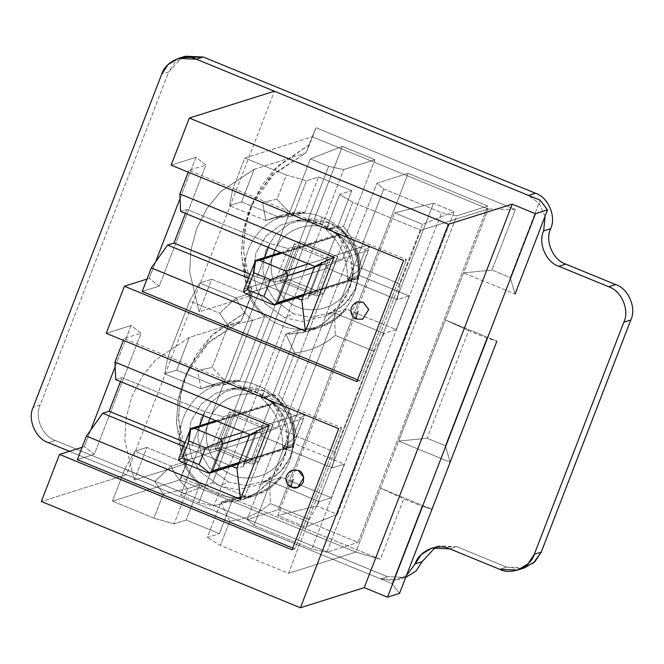 <?xml version="1.0" encoding="UTF-8"?>
<svg xmlns="http://www.w3.org/2000/svg" width="664" height="664" viewBox="0 0 664 664"><rect width="100%" height="100%" fill="white"/><g stroke="black" fill="none" stroke-linecap="round" stroke-linejoin="round"><path stroke-width="0.5" stroke-dasharray="3.32 2.49" d="M243.572 466.161L236.899 468.269L243.572 466.161L243.447 464.036L256.428 430.396L256.545 432.53L243.572 466.161L256.545 432.53L249.88 434.629L256.545 432.53L256.428 430.396L263.525 428.164L256.428 430.396L243.447 464.036L250.544 461.795L243.447 464.036L243.572 466.161M486.903 338.101L445.37 445.743L427.101 438.248L468.635 330.614L486.903 338.101L496.888 341.097L486.903 338.101L468.635 330.614L427.101 438.248L398.682 441.079L445.411 319.982L468.635 330.614L445.411 319.982L380.513 488.164L403.737 498.797L380.381 559.345L355.846 552.074L380.513 488.164L355.846 552.074L288.483 573.322L309.25 519.497L319.284 501.561L331.344 497.759L281.561 477.35C268.771 492.29 252.577 499.311 232.998 498.39L219.386 533.665L186.169 520.045L199.781 484.77C192.527 478.611 187.007 471.141 183.231 462.343L146.86 447.428L134.269 480.064L124.799 440.215L126.044 418.187L131.895 396.491L142.104 376.579L155.874 359.68L189.306 337.436L176.715 370.064L213.078 384.979C221.685 381.269 230.674 379.742 240.053 380.406L264.679 316.587C257.424 310.428 251.905 302.95 248.128 294.16L211.758 279.245L199.167 311.873L189.696 272.032L190.941 250.004L196.793 228.3L207.002 208.388L220.772 191.498L254.204 169.254L241.613 201.881L277.975 216.796C286.582 213.078 295.571 211.55 304.95 212.214L318.562 176.948L351.779 190.568L338.167 225.835C353.007 239.04 360.104 255.607 359.44 275.527L409.215 295.936L396.242 329.576L346.459 309.167C333.668 324.107 317.475 331.12 297.895 330.207L273.269 394.026C288.11 407.231 295.206 423.79 294.542 443.71L344.317 464.128L331.344 497.759L344.317 464.128L332.266 467.929L335.212 452.226L374.147 351.314L384.182 333.378L396.242 329.576L409.215 295.936L397.163 299.738L400.11 284.043L420.876 230.217L488.239 208.977L515.364 209.517L491.999 270.065L463.58 272.887L488.239 208.977L445.411 319.982L496.888 341.097L445.411 319.982L463.58 272.887L491.999 270.065L515.364 209.517L316.072 127.787L309.623 144.495L275.518 168.274L261.55 185.837L251.133 206.346L245.033 228.632L243.489 251.291L252.428 292.716L241.073 321.11L252.428 292.716L244.726 312.686L210.621 336.457L196.652 354.02L186.235 374.537L180.135 396.815L178.591 419.474L187.53 460.907L181.081 477.615L380.381 559.345L403.737 498.797L422.005 506.292L431.99 509.28L422.005 506.292L392.158 583.656L422.005 506.292L403.737 498.797L380.513 488.164L431.99 509.28L380.513 488.164L398.682 441.079L427.101 438.248L445.37 445.743L486.903 338.101M450.167 462.185L445.37 445.743L450.167 462.185L398.682 441.079L450.167 462.185M399.545 593.375L392.158 583.656L126.434 474.685L274.398 91.217L126.434 474.685L41.342 501.511L126.434 474.685L392.158 583.656L399.545 593.375M322.156 217.485C307.465 208.961 264.438 209.982 248.369 249.457C233.745 289.521 264.338 320.737 280.689 324.937C295.372 333.461 338.408 332.44 354.476 292.973C369.093 252.909 338.507 221.693 322.156 217.485C338.507 221.693 369.093 252.909 354.476 292.973C338.408 332.44 295.372 333.461 280.689 324.937C264.338 320.737 233.745 289.521 248.369 249.457C264.438 209.982 307.465 208.961 322.156 217.485C320.712 221.411 320.305 223.502 320.928 223.776L337.91 235.239L351.281 259.69L352.401 276.149L347.961 292.758L338.408 306.685L325.783 316.056L302.452 321.484L284.648 317.782L265.152 303.548L256.893 289.952L252.992 272.149L255.989 252.793L266.048 236.069L280.482 225.162L295.654 220.506L320.928 223.776L295.654 220.506L280.482 225.162L266.048 236.069L255.989 252.793L252.992 272.149L256.893 289.952L265.152 303.548L284.648 317.782L293.43 313.815L310.719 317.409L333.369 312.138L345.629 303.041L354.9 289.512L359.216 273.394L358.12 257.416L345.139 233.67L328.655 222.54L304.112 219.369L289.388 223.884L275.369 234.475L265.6 250.71L262.695 269.509L266.48 286.79L274.506 299.995L293.43 313.815L284.648 317.782L302.452 321.484L325.783 316.056L338.408 306.685L347.961 292.758L352.401 276.149L351.281 259.69L337.91 235.239L320.928 223.776C320.305 223.502 320.712 221.411 322.156 217.485M257.258 385.668C242.567 377.144 199.54 378.173 183.471 417.639C168.847 457.704 199.441 488.92 215.792 493.128C230.474 501.652 273.51 500.623 289.579 461.156C304.195 421.092 273.609 389.876 257.258 385.668C273.609 389.876 304.195 421.092 289.579 461.156C273.51 500.623 230.474 501.652 215.792 493.128C199.441 488.92 168.847 457.704 183.471 417.639C199.54 378.173 242.567 377.144 257.258 385.668C255.814 389.594 255.408 391.694 256.03 391.959L273.012 403.43L286.383 427.882L287.504 444.341L283.063 460.94L273.51 474.868L260.886 484.239L237.554 489.667L219.751 485.973L200.254 471.739L191.996 458.135L188.095 440.34L191.091 420.976L201.15 404.251L215.584 393.345L230.757 388.689L256.03 391.959L230.757 388.689L215.584 393.345L201.15 404.251L191.091 420.976L188.095 440.34L191.996 458.135L200.254 471.739L219.751 485.973L228.532 481.998L245.821 485.591L268.472 480.321L280.731 471.224L290.002 457.704L294.318 441.577L293.222 425.599L280.241 401.861L263.757 390.722L239.214 387.552L224.49 392.067L210.471 402.658L200.702 418.901L197.797 437.692L201.582 454.973L209.608 468.178L228.532 481.998L219.751 485.973L237.554 489.667L260.886 484.239L273.51 474.868L283.063 460.94L287.504 444.341L286.383 427.882L273.012 403.43L256.03 391.959C255.408 391.694 255.814 389.594 257.258 385.668M115.685 379.601L122.035 377.6L205.076 411.655L223.212 416.776L230.308 414.535L263.525 428.164L250.544 461.795L217.327 448.175L210.239 450.408L192.095 445.287L184.999 442.373L192.095 445.287L199.632 425.765L192.095 445.287L210.239 450.408L217.327 448.175L230.308 414.535L223.212 416.776L210.239 450.408L223.212 416.776L205.076 411.655L122.035 377.6L115.685 379.601M183.463 446.349L231.769 466.161L183.463 446.349M146.86 447.428L134.809 451.229L124.774 469.166L112.44 501.121L179.811 479.881L186.036 463.738L134.269 480.064L146.86 447.428L183.231 462.343L171.171 466.145L134.809 451.229L146.86 447.428M308.461 297.978L301.796 300.078L308.461 297.978L308.345 295.845L321.326 262.214L321.442 264.338L308.461 297.978L321.442 264.338L314.777 266.447L321.442 264.338L321.326 262.214L328.414 259.973L321.326 262.214L308.345 295.845L315.442 293.613L308.345 295.845L308.461 297.978M515.065 294.003L510.267 277.56L540.122 200.188L510.267 277.56L491.999 270.065L510.267 277.56L515.065 294.003L463.58 272.887L515.065 294.003M180.583 211.409L186.933 209.409L269.974 243.464L288.11 248.585L295.206 246.352L328.414 259.973L315.442 293.613L282.225 279.992L275.128 282.225L256.993 277.104L249.896 274.19L256.993 277.104L264.529 257.574L256.993 277.104L275.128 282.225L282.225 279.992L295.206 246.352L288.11 248.585L275.128 282.225L288.11 248.585L269.974 243.464L186.933 209.409L180.583 211.409M248.361 278.166L296.667 297.978L248.361 278.166M189.672 300.983L167.602 358.17L164.664 373.865L176.715 370.064L189.306 337.436L241.073 321.11L250.934 295.546L199.167 311.873L211.758 279.245L199.706 283.047L189.672 300.983L219.659 313.284L228.192 325.767L212.115 367.433L197.598 370.471L167.602 358.17L189.672 300.983L199.706 283.047L211.758 279.245L248.128 294.16L236.069 297.962L199.706 283.047L236.069 297.962L248.128 294.16C251.905 302.95 257.424 310.428 264.679 316.587L252.619 320.388C245.365 314.23 239.853 306.751 236.069 297.962C239.853 306.751 245.365 314.23 252.619 320.388L264.679 316.587L240.053 380.406L228.001 384.207L252.619 320.388L228.001 384.207L212.115 367.433L228.192 325.767L252.619 320.388L228.192 325.767L219.659 313.284L236.069 297.962L219.659 313.284L189.672 300.983M82.087 447.304L84.328 446.598L90.702 430.081L84.328 446.598L82.087 447.304M115.154 366.702L131.057 325.501L106.24 333.328L131.057 325.501L141.042 333.195L124.052 338.557L341.611 427.774L338.748 428.678L341.611 427.774L124.052 338.557L141.042 333.195L94.313 454.292L84.328 446.598L94.313 454.292L77.323 459.646L94.313 454.292L141.042 333.195L131.057 325.501L115.154 366.702M146.985 279.112L149.226 278.407L155.6 261.898L149.226 278.407L146.985 279.112M180.052 198.519L195.955 157.318L171.138 165.145L195.955 157.318L205.94 165.012L188.95 170.366L406.509 259.591L403.646 260.495L406.509 259.591L188.95 170.366L205.94 165.012L159.211 286.109L149.226 278.407L159.211 286.109L142.22 291.463L159.211 286.109L205.94 165.012L195.955 157.318L180.052 198.519M254.204 169.254L305.971 152.927L312.196 136.784L244.833 158.024L232.5 189.979L229.561 205.682L241.613 201.881L254.204 169.254L220.772 191.498L207.002 208.388L196.793 228.3L190.941 250.004L189.696 272.032L199.167 311.873L250.934 295.546L241.464 255.706L242.709 233.678L248.56 211.982L258.769 192.07L272.539 175.172L305.971 152.927L254.204 169.254M327.427 228.831C339.271 231.877 361.423 254.486 350.841 283.503C339.196 312.088 308.03 312.835 297.397 306.66C285.553 303.614 263.401 281.005 273.983 251.988C285.628 223.403 316.794 222.656 327.427 228.831C316.794 222.656 285.628 223.403 273.983 251.988C263.401 281.005 285.553 303.614 297.397 306.66C308.03 312.835 339.196 312.088 350.841 283.503C361.423 254.486 339.271 231.877 327.427 228.831C328.871 224.905 329.278 222.813 328.655 222.54L345.139 233.67L358.12 257.416L359.216 273.394L354.9 289.512L345.629 303.041L333.369 312.138L310.719 317.409L293.43 313.815L274.506 299.995L266.48 286.79L262.695 269.509L265.6 250.71L275.369 234.475L289.388 223.884L304.112 219.369L328.655 222.54C329.278 222.813 328.871 224.905 327.427 228.831M323.542 293.737L337.818 256.736L301.282 241.754L287.006 278.755L323.542 293.737L316.454 295.978L279.917 280.988L294.193 243.987L330.73 258.977L316.454 295.978L330.73 258.977L294.193 243.987L301.282 241.754L337.818 256.736L330.73 258.977L337.818 256.736L323.542 293.737L287.006 278.755L279.917 280.988L316.454 295.978L323.542 293.737M328.414 259.973L295.206 246.352L282.225 279.992L315.442 293.613L328.414 259.973M287.006 278.755L301.282 241.754L294.193 243.987L279.917 280.988L287.006 278.755M277.975 216.796L265.924 220.597L271.543 218.489L292.899 216.016L304.95 212.214L283.594 214.688L277.975 216.796L241.613 201.881L229.561 205.682L265.924 220.597L277.975 216.796M304.95 212.214L292.899 216.016L306.502 180.749L318.562 176.948L304.95 212.214M232.5 189.979L244.833 158.024L286.35 175.055L277.012 199.25L262.496 202.279L232.5 189.979L262.496 202.279L265.924 220.597L229.561 205.682L232.5 189.979M338.167 225.835L326.107 229.636C340.956 242.841 348.044 259.408 347.388 279.328L359.44 275.527C360.104 255.607 353.007 239.04 338.167 225.835L351.779 190.568L339.719 194.369L326.107 229.636L338.167 225.835M359.44 275.527L347.388 279.328L397.163 299.738L409.215 295.936L359.44 275.527M420.876 230.217L400.11 284.043L361.266 268.115C359.365 252.486 353.422 238.617 343.446 226.49L352.783 202.296L420.876 230.217L352.783 202.296L343.446 226.49L326.107 229.636L339.719 194.369L352.783 202.296L339.719 194.369L351.779 190.568L318.562 176.948L306.502 180.749L292.899 216.016C283.52 215.352 274.531 216.879 265.924 220.597L262.496 202.279L277.012 199.25L292.899 216.016L277.012 199.25L286.35 175.055L306.502 180.749L286.35 175.055L244.833 158.024L312.196 136.784L305.971 152.927L316.072 127.787L312.196 136.784L488.239 208.977L420.876 230.217M396.242 329.576L384.182 333.378L334.407 312.968L346.459 309.167L396.242 329.576M346.459 309.167L334.407 312.968L322.331 324.14L307.191 331.535L285.835 334.009L297.895 330.207L319.243 327.734L334.382 320.338L346.459 309.167M285.835 334.009L261.209 397.827L273.269 394.026L297.895 330.207L285.835 334.009L294.625 353.016C309.955 351.273 323.517 345.396 335.312 335.386L374.147 351.314L335.212 452.226L296.368 436.298C294.467 420.677 288.533 406.8 278.548 394.682L294.625 353.016L278.548 394.682L261.209 397.827L285.835 334.009C305.423 334.922 321.608 327.908 334.407 312.968L335.312 335.386C323.517 345.396 309.955 351.273 294.625 353.016L285.835 334.009M384.182 333.378L374.147 351.314L335.312 335.386L334.407 312.968L384.182 333.378M326.107 229.636L343.446 226.49C353.422 238.617 359.365 252.486 361.266 268.115L347.388 279.328C348.044 259.408 340.956 242.841 326.107 229.636M400.11 284.043L397.163 299.738L347.388 279.328L361.266 268.115L400.11 284.043M356.917 381.592L359.788 380.688L357.606 379.791L359.788 380.688L406.509 259.591L359.788 380.688L356.917 381.592M188.261 172.167L188.95 170.366L188.261 172.167M185.397 213.385L186.933 209.409L185.397 213.385M268.439 247.44L269.974 243.464L268.439 247.44M362.527 319.301L356.651 319.01L351.115 312.047L356.692 302.095M357.166 301.929L351.073 311.765L356.651 319.01L362.627 319.268M309.623 144.495L305.971 152.927L274.664 173.121L250.975 206.222L243.547 229.088L241.364 252.685L244.128 275.286L250.934 295.546L252.428 292.716L245.871 271.493L243.439 248.054L245.971 223.735L253.714 200.196L277.768 166.033L309.623 144.495M181.081 477.615L187.53 460.907L179.811 479.881L181.081 477.615L179.811 479.881L112.44 501.121L124.774 469.166L154.762 481.466L163.294 493.958L153.957 518.152L112.44 501.121L153.957 518.152L163.294 493.958L187.721 488.571C180.467 482.413 174.956 474.943 171.171 466.145L183.231 462.343C187.007 471.141 192.527 478.611 199.781 484.77L187.721 488.571L199.781 484.77L186.169 520.045L174.117 523.846L187.721 488.571L174.117 523.846L153.957 518.152L174.117 523.846L186.169 520.045L219.386 533.665L232.998 498.39L254.345 495.917L269.484 488.53L281.561 477.35L331.344 497.759L319.284 501.561L269.509 481.151L281.561 477.35L269.509 481.151L257.433 492.331L242.294 499.718L220.938 502.191L232.998 498.39L220.938 502.191L207.326 537.466L219.386 533.665L207.326 537.466L220.938 502.191L229.727 521.198C245.057 519.456 258.62 513.579 270.414 503.569L309.25 519.497L288.483 573.322L220.39 545.393L229.727 521.198L220.39 545.393L207.326 537.466L220.39 545.393L288.483 573.322L355.846 552.074L179.811 479.881L355.846 552.074L380.381 559.345L181.081 477.615M262.529 397.022C274.373 400.06 296.534 422.669 285.943 451.694C274.298 480.279 243.132 481.018 232.5 474.843C220.656 471.797 198.503 449.188 209.085 420.171C220.73 391.586 251.897 390.847 262.529 397.022C251.897 390.847 220.73 391.586 209.085 420.171C198.503 449.188 220.656 471.797 232.5 474.843C243.132 481.018 274.298 480.279 285.943 451.694C296.534 422.669 274.373 400.06 262.529 397.022C263.973 393.096 264.38 390.996 263.757 390.722L280.241 401.861L293.222 425.599L294.318 441.577L290.002 457.704L280.731 471.224L268.472 480.321L245.821 485.591L228.532 481.998L209.608 468.178L201.582 454.973L197.797 437.692L200.702 418.901L210.471 402.658L224.49 392.067L239.214 387.552L263.757 390.722C264.38 390.996 263.973 393.096 262.529 397.022M258.645 461.928L272.921 424.927L236.384 409.937L222.108 446.938L258.645 461.928L251.556 464.161L215.02 449.179L229.296 412.178L265.832 427.159L251.556 464.161L265.832 427.159L229.296 412.178L236.384 409.937L272.921 424.927L265.832 427.159L272.921 424.927L258.645 461.928L222.108 446.938L215.02 449.179L251.556 464.161L258.645 461.928M134.269 480.064L186.036 463.738L176.566 423.898L177.811 401.869L183.662 380.165L193.871 360.253L207.641 343.363L241.073 321.11L189.306 337.436L155.874 359.68L142.104 376.579L131.895 396.491L126.044 418.187L124.799 440.215L134.269 480.064M263.525 428.164L230.308 414.535L217.327 448.175L250.544 461.795L263.525 428.164M222.108 446.938L236.384 409.937L229.296 412.178L215.02 449.179L222.108 446.938M213.078 384.979L201.026 388.78L206.645 386.68L228.001 384.207L240.053 380.406L218.697 382.879L213.078 384.979L176.715 370.064L164.664 373.865L201.026 388.78L213.078 384.979M273.269 394.026L261.209 397.827C276.058 411.033 283.146 427.591 282.49 447.511L294.542 443.71C295.206 423.79 288.11 407.231 273.269 394.026M294.542 443.71L282.49 447.511L332.266 467.929L344.317 464.128L294.542 443.71M187.721 488.571L163.294 493.958L154.762 481.466L171.171 466.145C174.956 474.943 180.467 482.413 187.721 488.571M124.774 469.166L134.809 451.229L171.171 466.145L154.762 481.466L124.774 469.166M229.727 521.198L220.938 502.191C240.526 503.113 256.711 496.091 269.509 481.151L270.414 503.569C258.62 513.579 245.057 519.456 229.727 521.198M319.284 501.561L309.25 519.497L270.414 503.569L269.509 481.151L319.284 501.561M164.664 373.865L167.602 358.17L197.598 370.471L201.026 388.78L164.664 373.865M201.026 388.78L197.598 370.471L212.115 367.433L228.001 384.207C218.622 383.543 209.633 385.07 201.026 388.78M261.209 397.827L278.548 394.682C288.533 406.8 294.467 420.677 296.368 436.298L282.49 447.511C283.146 427.591 276.058 411.033 261.209 397.827M335.212 452.226L332.266 467.929L282.49 447.511L296.368 436.298L335.212 452.226M292.019 549.775L294.891 548.871L292.708 547.974L294.891 548.871L341.611 427.774L294.891 548.871L292.019 549.775M123.363 340.35L124.052 338.557L123.363 340.35M120.508 381.576L122.035 377.6L120.508 381.576M203.541 415.631L205.076 411.655L203.541 415.631M291.396 487.044L286.167 479.881L291.795 470.278M292.268 470.12L286.176 479.956L291.753 487.193L297.738 487.459M244.726 312.686L241.073 321.11L209.766 341.304L186.078 374.405L178.649 397.271L176.466 420.876L179.23 443.469L186.036 463.738L187.53 460.907L180.973 439.676L178.541 416.237L181.073 391.918L188.817 368.379L212.87 334.224L244.726 312.686M515.364 209.517L488.239 208.977L312.196 136.784L316.072 127.787L515.364 209.517M366.578 245.531L340.009 234.633L281.893 252.959L340.009 234.633L366.578 245.531L369.383 247.216L368.603 250.253L314.429 267.343L368.603 250.253L358.22 277.17L369.383 247.216L365.441 249.664L358.958 266.48L342.35 259.666L348.832 242.85L365.441 249.664L369.383 247.216L366.578 245.531L308.469 263.857L366.578 245.531M327.028 268.273L353.597 279.171L272.763 304.66L353.597 279.171L327.028 268.273L325.891 266.056L342.35 259.666L358.958 266.48L357.157 278.88L353.597 279.171L357.157 278.88L358.958 266.48L365.441 249.664L348.832 242.85L342.35 259.666L325.891 266.056L325.003 263.542L244.169 289.039L325.003 263.542L335.386 236.633L325.003 263.542L327.028 268.273L246.186 293.762L327.028 268.273M254.553 262.131L335.386 236.633L338.109 234.392L348.832 242.85L338.109 234.392L340.009 234.633L338.109 234.392L335.386 236.633L254.553 262.131M304.046 294.252L358.22 277.17L357.157 278.88L358.22 277.17L304.046 294.252M356.668 279.063L357.157 278.88M301.68 413.713L275.112 402.816L216.995 421.142L275.112 402.816L301.68 413.713L304.486 415.407L303.705 418.444L249.531 435.526L303.705 418.444L293.322 445.353L304.486 415.407L300.543 417.847L294.061 434.663L277.452 427.857L283.943 411.033L300.543 417.847L304.486 415.407L301.68 413.713L243.572 432.04L301.68 413.713M262.131 436.455L288.707 447.353L207.865 472.843L288.707 447.353L262.131 436.455L260.993 434.248L277.452 427.857L294.061 434.663L292.26 447.071L288.707 447.353L292.26 447.071L294.061 434.663L300.543 417.847L283.943 411.033L277.452 427.857L260.993 434.248L260.105 431.733L179.272 457.222L260.105 431.733L270.489 404.824L260.105 431.733L262.131 436.455L181.289 461.945L262.131 436.455M189.655 430.314L270.489 404.824L273.211 402.583L283.943 411.033L273.211 402.583L275.112 402.816L273.211 402.583L270.489 404.824L189.655 430.314M239.148 462.434L293.322 445.353L292.26 447.071L293.322 445.353L239.148 462.434M215.817 420.661L273.211 402.583M291.77 447.245L292.26 447.071M253.988 525.34L311.789 549.045L441.585 212.671L383.784 188.966L253.988 525.34L383.784 188.966L376.936 183.173L408.136 173.337L487.857 206.031L358.062 542.405L278.349 509.711L408.136 173.337L278.349 509.711L247.141 519.547L376.936 183.173L247.141 519.547L253.988 525.34L247.141 519.547L278.349 509.711L358.062 542.405L487.857 206.031L456.658 215.866L326.862 552.24L358.062 542.405L326.862 552.24L456.658 215.866L441.585 212.671L311.789 549.045L326.862 552.24L311.789 549.045L253.988 525.34M277.751 515.604L394.565 212.87L422.47 224.316L305.656 527.05L277.751 515.604L316.72 505.968L433.534 203.234L394.565 212.87L277.751 515.604L305.656 527.05L422.47 224.316L454.126 211.675L433.534 203.234L316.72 505.968L337.312 514.409L454.126 211.675L337.312 514.409L305.656 527.05L337.312 514.409L316.72 505.968L277.751 515.604M545.086 216.182L539.11 203.234L528.494 195.423L539.11 203.234L545.086 216.182M69.413 451.296L380.53 578.892L393.445 580.726L406.426 575.547L398.466 579.664L380.53 578.892L69.413 451.296M212.58 482.736L342.375 146.362L374.928 159.717L245.132 496.091L212.58 482.736L180.583 495.236L310.378 158.862L342.375 146.362L212.58 482.736L245.132 496.091L374.928 159.717L343.72 169.552L328.647 166.357L310.378 158.862L180.583 495.236L198.851 502.731L328.647 166.357L198.851 502.731L213.924 505.926L343.72 169.552L213.924 505.926L245.132 496.091L213.924 505.926L198.851 502.731L180.583 495.236L212.58 482.736M185.356 56.232L174.889 62.516L168.648 72.027L161.701 74.219L168.648 72.027L40.147 405.032L33.2 407.223L40.147 405.032L168.648 72.027L181.961 57.577M55.328 440.481L387.477 576.692L380.53 578.892L387.477 576.692L55.328 440.481C42.562 436.555 34.221 417.058 40.147 405.032C34.221 417.058 42.562 436.555 55.328 440.481L48.381 442.672L55.328 440.481M456.774 546.671L506.599 567.106L499.643 569.297L506.599 567.106L456.774 546.671L435.435 547.236L438.838 545.891L456.774 546.671L449.827 548.862L456.774 546.671M520.983 568.741L506.599 567.106L524.527 567.886M405.721 577.381L387.477 576.692L405.721 577.381M374.928 159.717L342.375 146.362L310.378 158.862L328.647 166.357L343.72 169.552L374.928 159.717M408.136 173.337L376.936 183.173L383.784 188.966L441.585 212.671L456.658 215.866L487.857 206.031L408.136 173.337M422.47 224.316L394.565 212.87L433.534 203.234L454.126 211.675L422.47 224.316M333.369 312.138L325.783 316.056C341.96 307.05 350.849 293.073 352.459 274.124C352.343 250.436 341.794 233.645 320.812 223.768C312.694 220.473 304.303 219.386 295.654 220.506L304.112 219.369C312.611 218.265 320.837 219.327 328.771 222.548C338.183 226.474 345.753 232.782 351.48 241.464C361.017 257.292 362.038 273.593 354.543 290.375C349.787 299.954 342.732 307.208 333.369 312.138M271.543 218.489L283.594 214.688M307.191 331.535L319.243 327.734M250.975 206.222L253.714 200.196M268.472 480.321L260.886 484.239C277.062 475.233 285.952 461.256 287.562 442.315C287.446 418.619 276.896 401.836 255.914 391.951C247.797 388.656 239.405 387.568 230.757 388.689L239.214 387.552C247.713 386.456 255.939 387.519 263.874 390.739C273.286 394.665 280.855 400.965 286.582 409.647C296.119 425.475 297.14 441.784 289.653 458.558C284.889 468.137 277.834 475.391 268.472 480.321M206.645 386.68L218.697 382.879M242.294 499.718L254.345 495.917M186.078 374.405L188.817 368.379M280.714 252.478L338.258 234.326M303.431 295.845L356.634 279.071M238.534 464.028L291.737 447.254M405.413 577.472L398.466 579.664M438.838 545.891L431.89 548.082"/><path stroke-width="1" d="M338.748 428.678L292.019 549.775L59.511 454.425L41.342 501.511L300.418 607.767L448.383 224.299L189.306 118.051L171.138 165.145L403.646 260.495L356.917 381.592L124.409 286.234L106.24 333.328L338.748 428.678L106.24 333.328L124.409 286.234L146.985 279.112L124.409 286.234L356.917 381.592L403.646 260.495L171.138 165.145L189.306 118.051L274.398 91.217L540.122 200.188L547.51 209.907L515.065 294.003L547.51 209.907L535.458 213.708L387.494 597.177L399.545 593.375L431.99 509.28L399.545 593.375L387.494 597.177L535.458 213.708L512.21 204.172L364.237 587.64L387.494 597.177L364.237 587.64L512.21 204.172L448.383 224.299L300.418 607.767L364.237 587.64L300.418 607.767L41.342 501.511L59.511 454.425L82.087 447.304L59.511 454.425L292.019 549.775L338.748 428.678M236.899 468.269L249.88 434.629L115.685 379.601L114.963 362.096L123.363 340.35L114.963 362.096L269.086 425.309L240.534 499.303L86.411 436.099L102.712 413.232L183.463 446.349L102.712 413.232L109.062 411.232L102.712 413.232L86.411 436.099L77.323 459.646L86.411 436.099L240.534 499.303L236.899 468.269L231.769 466.161L236.899 468.269L240.534 499.303L269.086 425.309L114.963 362.096L115.685 379.601L249.88 434.629L269.086 425.309L249.88 434.629L236.899 468.269M496.888 341.097L450.167 462.185L496.888 341.097M184.999 442.373L109.062 411.232L120.508 381.576L109.062 411.232L184.999 442.373M301.796 300.078L314.777 266.447L180.583 211.409L179.861 193.913L188.261 172.167L179.861 193.913L333.984 257.117L305.432 331.12L151.309 267.916L167.61 245.049L248.361 278.166L167.61 245.049L173.96 243.049L167.61 245.049L151.309 267.916L142.22 291.463L151.309 267.916L305.432 331.12L301.796 300.078L296.667 297.978L301.796 300.078L305.432 331.12L333.984 257.117L179.861 193.913L180.583 211.409L314.777 266.447L333.984 257.117L314.777 266.447L301.796 300.078M249.896 274.19L173.96 243.049L185.397 213.385L173.96 243.049L249.896 274.19M90.702 430.081L115.154 366.702L90.702 430.081M155.6 261.898L180.052 198.519L155.6 261.898M431.99 509.28L450.167 462.185L431.99 509.28M357.606 379.791L142.22 291.463L357.606 379.791M264.529 257.574L268.439 247.44L264.529 257.574M356.692 302.095L363.142 302.195L368.736 309.499L362.527 319.301M362.627 319.268L368.727 309.441L363.142 302.195L357.166 301.929C346.16 307.44 351.986 318.438 356.452 319.01L362.627 319.268M356.651 319.01C355.788 318.811 356.277 316.197 358.128 311.159C356.277 316.197 355.788 318.811 356.651 319.01M292.708 547.974L77.323 459.646L292.708 547.974M199.632 425.765L203.541 415.631L199.632 425.765M291.795 470.278L298.244 470.378C302.352 471.506 304.037 475.449 303.307 482.197C299.348 487.617 295.497 489.285 291.753 487.193L291.396 487.044M297.738 487.459L303.83 477.624L298.244 470.378L292.268 470.12C281.262 475.623 287.089 486.621 291.554 487.202L297.738 487.459M291.753 487.193C290.89 487.002 291.38 484.38 293.231 479.35C291.38 484.38 290.89 487.002 291.753 487.193M547.51 209.907L540.122 200.188L274.398 91.217L189.306 118.051L448.383 224.299L512.21 204.172L535.458 213.708L547.51 209.907M255.607 260.412L259.167 260.122L281.893 252.959L259.167 260.122L285.744 271.02L308.469 263.857L285.744 271.02L259.167 260.122L255.607 260.412L244.169 289.039L255.607 260.412L253.814 272.813L247.323 289.628L263.932 296.443L270.422 279.627L253.814 272.813L255.607 260.412L256.105 260.23M274.664 304.901L272.763 304.66L246.186 293.762L272.763 304.66L274.664 304.901L263.932 296.443L247.323 289.628L243.389 292.077L246.186 293.762L243.389 292.077L247.323 289.628L253.814 272.813L270.422 279.627L263.932 296.443L274.664 304.901L277.378 302.659L304.046 294.252L277.378 302.659L287.761 275.751L277.378 302.659L274.522 304.959M314.429 267.343L287.761 275.751L286.881 273.236L270.422 279.627L286.881 273.236L285.744 271.02L287.761 275.751L314.429 267.343M244.169 289.039L243.389 292.077L244.169 289.039M190.709 428.595L194.27 428.313L216.995 421.142L194.27 428.313L220.846 439.211L243.572 432.04L220.846 439.211L194.27 428.313L190.709 428.595L179.272 457.222L190.709 428.595L188.916 440.996L182.426 457.82L199.034 464.626L205.525 447.81L188.916 440.996L190.709 428.595L191.207 428.421M209.766 473.083L207.865 472.843L181.289 461.945L207.865 472.843L209.766 473.083L199.034 464.626L182.426 457.82L178.492 460.26L181.289 461.945L178.492 460.26L182.426 457.82L188.916 440.996L205.525 447.81L199.034 464.626L209.766 473.083L212.48 470.842L239.148 462.434L212.48 470.842L222.863 443.934L212.48 470.842L209.625 473.15L238.534 464.028M249.531 435.526L222.863 443.934L221.983 441.419L205.525 447.81L221.983 441.419L220.846 439.211L222.863 443.934L249.531 435.526M179.272 457.222L178.492 460.26L179.272 457.222M558.847 266.314C546.09 262.388 537.74 242.891 543.675 230.864L545.086 216.182L543.675 230.864C537.74 242.891 546.09 262.388 558.847 266.314L608.672 286.748L558.847 266.314L565.803 264.123L558.847 266.314M528.494 195.423L196.345 59.204C184.451 53.02 165.402 61.279 161.701 74.219L33.2 407.223C27.274 419.25 35.615 438.746 48.381 442.672L69.413 451.296L48.381 442.672C35.615 438.746 27.274 419.25 33.2 407.223L161.701 74.219L167.942 64.707L178.408 58.424L196.345 59.204L528.494 195.423L535.45 193.232L203.292 57.013L196.345 59.204L203.292 57.013L535.45 193.232C548.207 197.158 556.556 216.655 550.622 228.673C544.696 240.7 553.037 260.197 565.803 264.123L615.619 284.557L565.803 264.123C553.037 260.197 544.696 240.7 550.622 228.673L543.675 230.864L550.622 228.673C556.556 216.655 548.207 197.158 535.45 193.232L528.494 195.423M517.58 570.077L524.527 567.886L534.993 561.603L541.243 552.091L534.296 554.282L528.046 563.794L517.58 570.077L499.643 569.297L449.827 548.862L431.89 548.082L421.424 554.365L415.174 563.877L422.13 561.686L415.988 571.081L405.721 577.381L415.988 571.081L422.13 561.686L435.435 547.236L422.13 561.686L415.174 563.877L406.426 575.547L415.174 563.877C418.876 550.937 437.933 542.679 449.827 548.862L499.643 569.297C511.537 575.481 530.586 567.222 534.296 554.282L623.853 322.189C629.779 310.163 621.438 290.674 608.672 286.748L615.619 284.557C628.385 288.483 636.726 307.971 630.8 319.998L623.853 322.189L534.296 554.282L541.243 552.091L630.8 319.998L541.243 552.091L533.665 562.815L520.983 568.741M181.961 57.577L203.292 57.013L185.356 56.232L178.408 58.424M630.8 319.998C636.726 307.971 628.385 288.483 615.619 284.557L608.672 286.748C621.438 290.674 629.779 310.163 623.853 322.189L630.8 319.998M256.138 260.222L280.714 252.478M274.514 304.967L303.431 295.845M191.24 428.413L215.817 420.661"/></g></svg>
